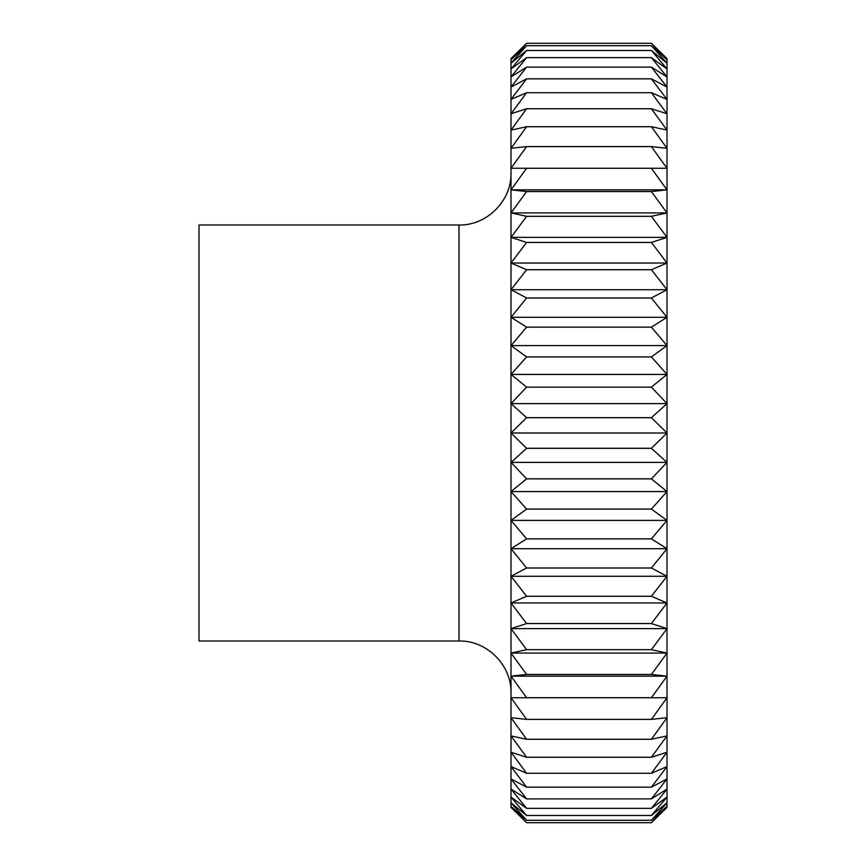 <?xml version="1.0" encoding="UTF-8"?>
<svg xmlns="http://www.w3.org/2000/svg" width="866" height="866" viewBox="0 0 866 866"><rect width="100%" height="100%" fill="white"/><g stroke="black" fill="none" stroke-linecap="round" stroke-linejoin="round"><path stroke-width="1.3" d="M459.002 224.998L459.002 641.002L198.996 641.002L198.996 224.998L459.002 224.998C486.779 225.712 511.719 200.793 511.005 173.005M526.604 509.1L651.405 509.1L667.004 520.401L667.004 491.574L651.405 509.078L526.604 509.078L511.005 491.574L511.005 520.401L526.604 509.1M651.405 168.264L667.004 189.849L667.004 58.596L651.405 43.3L526.604 43.3L511.005 58.596L511.005 59.754L526.604 43.3L651.405 43.3L667.004 59.754L651.405 45.703L526.604 45.703L511.005 59.754L511.005 63.207L526.604 45.703L651.405 45.703L667.004 63.207L651.405 50.488L526.604 50.488L511.005 63.207L511.005 68.944L526.604 50.499L651.405 50.499L667.004 68.944L651.405 57.643L526.604 57.643L511.005 68.944L511.005 76.922L526.604 57.643L651.405 57.643L667.004 76.922L651.405 67.104L526.604 67.104L511.005 76.922L511.005 87.098L526.604 67.104L651.405 67.104L667.004 87.098L651.405 78.817L526.604 78.817L511.005 87.098L511.005 99.406L526.604 78.828L651.405 78.828L667.004 99.406L651.405 92.716L526.604 92.716L511.005 99.406L511.005 113.771L526.604 92.727L651.405 92.727L667.004 113.771L651.405 108.715L526.604 108.715L511.005 113.771L511.005 130.106L526.604 108.737L651.405 108.737L667.004 130.106L651.405 126.717L526.604 126.717L511.005 130.106L511.005 148.303L526.604 126.728L651.405 126.728L667.004 148.303L651.405 146.603L526.604 146.603L511.005 148.303L511.005 168.264L526.604 146.625L651.405 146.625L667.004 168.264L511.005 168.264L511.005 189.849L526.604 168.275L651.405 168.275L526.604 168.264M526.604 43.3L651.405 43.3M667.004 491.574L667.004 189.849L651.405 191.548L526.604 191.548L511.005 189.849L511.005 212.928L526.604 191.559L651.405 191.559L667.004 212.928L651.405 216.316L526.604 216.316L511.005 212.928L511.005 237.381L526.604 216.338L651.405 216.338L667.004 237.381L651.405 242.426L526.604 242.426L511.005 237.381L511.005 263.026L526.604 242.448L651.405 242.448L667.004 263.026L651.405 269.716L526.604 269.716L511.005 263.026L511.005 289.72L526.604 269.737L651.405 269.737L667.004 289.72L651.405 298.001L526.604 298.001L511.005 289.72L511.005 317.302L526.604 298.023L651.405 298.023L667.004 317.302L651.405 327.132L526.604 327.132L511.005 317.302L511.005 345.599L526.604 327.153L651.405 327.153L667.004 345.599L651.405 356.9L526.604 356.9L511.005 345.599L511.005 374.426L526.604 356.922L651.405 356.922L667.004 374.426L651.405 387.145L526.604 387.145L511.005 374.426L511.005 403.621L526.604 387.167L651.405 387.167L667.004 403.621L651.405 417.672L526.604 417.672L511.005 403.621L511.005 433L526.604 417.704L651.405 417.704L667.004 433L651.405 448.296L526.604 448.296L511.005 433L511.005 462.379L526.604 448.328L651.405 448.328L667.004 462.379L651.405 478.833L526.604 478.833L511.005 462.379L511.005 491.574L526.604 478.855L651.405 478.855L667.004 491.574L511.005 491.574M667.004 189.849L511.005 189.849M667.004 212.928L511.005 212.928M667.004 237.381L511.005 237.381M667.004 263.026L511.005 263.026M667.004 289.72L511.005 289.72M667.004 317.302L511.005 317.302M667.004 345.599L511.005 345.599M667.004 374.426L511.005 374.426M667.004 403.621L511.005 403.621M667.004 433L511.005 433M667.004 462.379L511.005 462.379M667.004 676.151L667.004 520.401L651.405 538.847L526.604 538.847L511.005 520.401L511.005 548.698L526.604 538.869L651.405 538.869L667.004 548.698L651.405 567.977L526.604 567.977L511.005 548.698L511.005 576.28L526.604 567.999L651.405 567.999L667.004 576.28L651.405 596.263L526.604 596.263L511.005 576.28L511.005 602.974L526.604 596.284L651.405 596.284L667.004 602.974L651.405 623.552L526.604 623.552L511.005 602.974L511.005 628.619L526.604 623.574L651.405 623.574L667.004 628.619L651.405 649.662L526.604 649.662L511.005 628.619L511.005 653.072L526.604 649.684L651.405 649.684L667.004 653.072L651.405 674.441L526.604 674.441L511.005 653.072L511.005 676.151L526.604 674.452L651.405 674.452L667.004 676.151L651.405 697.725L526.604 697.725L511.005 676.151L511.005 697.736L667.004 697.736L651.405 719.375L526.604 719.375L511.005 697.736L511.005 717.697L526.604 719.397L651.405 719.397L667.004 717.697L651.405 739.272L526.604 739.272L511.005 717.697L511.005 735.894L526.604 739.283L651.405 739.283L667.004 735.894L651.405 757.263L526.604 757.263L511.005 735.894L511.005 752.229L526.604 757.285L651.405 757.285L667.004 752.229L651.405 773.273L526.604 773.273L511.005 752.229L511.005 766.594L526.604 773.284L651.405 773.284L667.004 766.594L651.405 787.172L526.604 787.172L511.005 766.594L511.005 778.902L526.604 787.183L651.405 787.183L667.004 778.902L651.405 798.896L526.604 798.896L511.005 778.902L511.005 789.078L526.604 798.896L651.405 798.896L667.004 789.078L651.405 808.357L526.604 808.357L511.005 789.078L511.005 797.056L526.604 808.357L651.405 808.357L667.004 797.056L651.405 815.501L526.604 815.501L511.005 797.056L511.005 802.793L526.604 815.512L651.405 815.512L667.004 802.793L651.405 820.297L526.604 820.297L511.005 802.793L511.005 806.246L526.604 820.297L651.405 820.297L667.004 806.246L651.405 822.7L526.604 822.7L511.005 806.246L511.005 807.404L526.604 822.7L651.405 822.7L667.004 807.404L667.004 676.151L511.005 676.151M667.004 520.401L511.005 520.401M667.004 548.698L511.005 548.698M667.004 576.28L511.005 576.28M667.004 602.974L511.005 602.974M667.004 628.619L511.005 628.619M667.004 653.072L511.005 653.072M459.002 641.002C486.779 640.288 511.719 665.207 511.005 692.995"/></g></svg>

